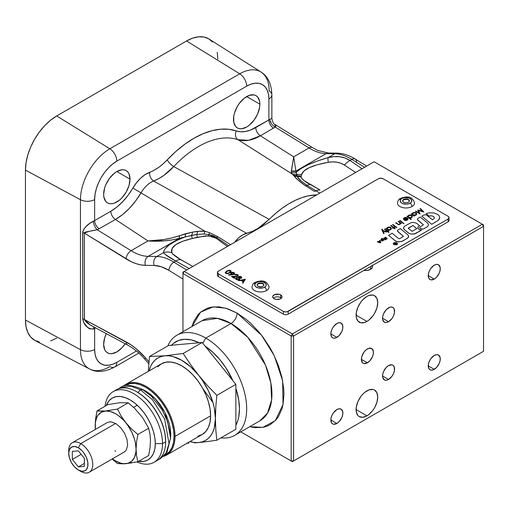 <?xml version="1.0" encoding="UTF-8"?>
<svg xmlns="http://www.w3.org/2000/svg" width="509" height="509" viewBox="0 0 509 509"><rect width="100%" height="100%" fill="white"/><g stroke="black" fill="none" stroke-linecap="round" stroke-linejoin="round"><path stroke-width="0.76" d="M367.403 362.802L361.39 359.329L362.402 362.599L364.062 363.56L367.403 362.802L369.699 360.945L372.403 356.828L373.301 353.812L373.301 351.102L371.653 348.493A8.5 4.905 -60 0 1 372.957 355.307A8.5 4.905 -60 0 1 367.403 362.802A8.5 4.905 -60 0 1 363.152 363.222A8.5 4.905 -60 0 1 361.848 356.408A8.5 4.905 -60 0 1 367.403 348.919A8.5 4.905 -60 0 1 371.653 348.493L368.573 348.372L366.232 349.728L364.062 352.018L361.848 356.408L361.39 359.329L367.403 362.802M434.253 265.202A8.5 4.905 -60 0 1 438.504 264.775A8.5 4.905 -60 0 1 439.808 271.59A8.5 4.905 -60 0 1 434.253 279.085L428.241 275.611L434.253 279.085A8.5 4.905 -60 0 1 430.003 279.505A8.5 4.905 -60 0 1 428.699 272.69A8.5 4.905 -60 0 1 434.253 265.202L430.913 268.3L429.252 271.17L428.355 274.192L428.699 278.003L430.003 279.505L430.913 279.842L434.253 279.085L436.557 277.227L439.254 273.11L440.151 270.088L440.151 267.384L438.504 264.775L436.557 264.4L434.253 265.202M336.863 323.508A8.5 4.905 -60 0 1 341.113 323.088A8.5 4.905 -60 0 1 342.417 329.902A8.5 4.905 -60 0 1 336.863 337.391L330.85 333.923L336.863 337.391A8.5 4.905 -60 0 1 332.612 337.817A8.5 4.905 -60 0 1 331.308 331.003A8.5 4.905 -60 0 1 336.863 323.508L333.522 326.606L331.862 329.482L330.965 332.504L331.308 336.315L332.612 337.817L333.522 338.154L335.692 337.938L339.159 335.539L341.863 331.423L342.761 328.4L342.761 325.69L341.113 323.088L339.159 322.712L336.863 323.508M336.863 409.586A8.5 4.905 -60 0 1 341.113 409.166A8.5 4.905 -60 0 1 342.417 415.98A8.5 4.905 -60 0 1 336.863 423.475L330.85 420.001L336.863 423.475A8.5 4.905 -60 0 1 332.612 423.895A8.5 4.905 -60 0 1 331.308 417.081A8.5 4.905 -60 0 1 336.863 409.586L333.522 412.684L331.862 415.56L330.965 418.583L331.308 422.394L332.612 423.895L333.522 424.232L336.863 423.475L339.159 421.617L341.863 417.501L342.761 414.479L342.761 411.775L341.113 409.166L339.159 408.791L336.863 409.586M434.253 355.441A8.5 4.905 -60 0 1 438.504 355.021A8.5 4.905 -60 0 1 439.808 361.835A8.5 4.905 -60 0 1 434.253 369.324L428.241 365.856L434.253 369.324A8.5 4.905 -60 0 1 430.003 369.75A8.5 4.905 -60 0 1 428.699 362.936A8.5 4.905 -60 0 1 434.253 355.441L430.913 358.54L429.252 361.415L428.355 364.438L428.699 368.249L430.003 369.75L430.913 370.088L433.083 369.871L436.557 367.473L439.254 363.356L440.151 360.334L440.151 357.63L438.504 355.021L436.557 354.646L434.253 355.441M202.149 320.645A57.816 33.378 -120 0 1 231.054 323.508L205.801 338.091L231.054 323.508L247.838 337.359L265.475 365.118L270.845 382.87L271.634 399.851L267.569 413.015L259.959 420.784A57.816 33.378 -120 0 0 268.822 374.459A57.816 33.378 -120 0 0 231.054 323.508A8.5 4.905 120 0 0 237.067 313.099L227.917 308.855L219.118 306.857L211.012 307.181L207.316 308.212L200.82 311.966L198.077 314.651L193.744 321.51L191.918 326.555L200.578 312.17L213.099 306.87L225.894 308.206L237.067 313.099A8.5 4.905 -60 0 1 231.054 323.508L217.426 318.341L202.149 320.645L176.897 335.227A57.816 33.378 60 0 1 205.801 338.091A57.816 33.378 60 0 1 243.576 389.035A57.816 33.378 60 0 1 234.713 435.36A57.816 33.378 60 0 1 220.925 437.88A57.816 33.378 -120 0 0 245.955 399.584A57.816 33.378 -120 0 0 205.801 338.091L202.817 343.257L205.801 338.091A57.816 33.378 -120 0 0 167.824 345.904A57.816 33.378 60 0 1 176.897 335.227M202.754 388.437A57.816 33.378 -120 0 0 202.754 388.443L212.959 402.6M205.178 346.196A52.713 30.432 60 0 1 232.887 380.662L225.843 367.759L219.767 359.564L213.017 352.438L205.178 346.196M235.864 388.342A52.713 30.432 60 0 1 235.864 425.282L237.868 420.459L238.753 416.877L239.472 408.892L238.753 400.087L235.864 388.342M370.527 266.589L370.527 269.363L370.527 266.589M388.564 321.707L382.552 318.233L388.564 321.707A8.5 4.905 -60 0 1 384.314 322.127A8.5 4.905 -60 0 1 383.01 315.313A8.5 4.905 -60 0 1 388.564 307.824A8.5 4.905 -60 0 1 392.814 307.398A8.5 4.905 -60 0 1 394.119 314.212A8.5 4.905 -60 0 1 388.564 321.707L391.905 318.609L393.565 315.733L394.462 312.711L394.119 308.899L392.814 307.398L391.905 307.061L389.735 307.277L386.261 309.676L383.563 313.792L382.666 316.814L382.666 319.525L384.314 322.127L386.261 322.502L388.564 321.707M388.564 379.459L382.552 375.992L388.564 379.459A8.5 4.905 -60 0 1 384.314 379.886A8.5 4.905 -60 0 1 383.01 373.072A8.5 4.905 -60 0 1 388.564 365.577A8.5 4.905 -60 0 1 392.814 365.157A8.5 4.905 -60 0 1 394.119 371.971A8.5 4.905 -60 0 1 388.564 379.459L391.905 376.361L393.565 373.491L394.462 370.469L394.119 366.658L392.814 365.157L391.905 364.819L388.564 365.577L386.261 367.434L383.563 371.551L382.666 374.567L382.666 377.277L384.314 379.886L386.261 380.261L388.564 379.459M366.919 415.834L356.103 409.592L366.919 415.834A15.302 8.838 -60 0 1 359.271 416.597A15.302 8.838 -60 0 1 356.924 404.331A15.302 8.838 -60 0 1 366.919 390.848A15.302 8.838 -60 0 1 374.573 390.091A15.302 8.838 -60 0 1 376.921 402.352A15.302 8.838 -60 0 1 366.919 415.834L369.031 414.377L372.932 410.26L374.573 407.76L376.921 402.352L377.742 397.096L376.921 392.789L374.573 390.091L372.932 389.48L369.031 389.869L364.807 392.305L362.777 394.189L360.906 396.422L357.922 401.595L356.306 407.035L356.306 411.908L357.922 415.478L359.271 416.597L362.777 417.278L366.919 415.834M366.919 321.427L356.103 315.179L366.919 321.427A15.302 8.838 -60 0 1 359.271 322.184A15.302 8.838 -60 0 1 356.924 309.924A15.302 8.838 -60 0 1 366.919 296.435A15.302 8.838 -60 0 1 374.573 295.678A15.302 8.838 -60 0 1 376.921 307.939A15.302 8.838 -60 0 1 366.919 321.427L369.031 319.97L372.932 315.854L374.573 313.353L376.921 307.945L377.742 302.683L376.921 298.376L374.573 295.678L372.932 295.074L369.031 295.455L366.919 296.435L362.777 299.782L360.906 302.015L357.922 307.188L356.306 312.621L356.306 317.495L357.922 321.071L360.906 322.795L364.807 322.407L366.919 321.427M372.289 265.571A6.802 3.926 180 0 1 372.518 266.589A6.802 3.926 180 0 1 363.96 270.381L367.046 270.438L370.527 269.363L372.391 267.352L372.003 265.087M171.514 345.229A52.713 30.432 60 0 1 199.216 342.754L191.378 339.942L184.627 339.274L178.551 340.451L173.384 343.435L171.209 345.573M237.067 313.099L261.537 335.189L274.205 355.626L282.603 380.63L283.049 404.394L275.318 420.65L262.886 427.35L249.728 426.688L255.009 427.63L263.115 427.305L266.811 426.275L270.222 424.671L276.056 419.836L278.423 416.642L281.941 408.867L283.055 404.362L283.958 394.316L283.729 388.876L281.941 377.43L278.423 365.596L273.314 353.819L270.222 348.099L263.115 337.263L259.17 332.25L250.676 323.285L246.216 319.417L237.067 313.099M182.96 272.143L182.96 273.53L184.163 271.443L182.96 272.143L374.134 161.767L483.55 224.933L374.134 161.767L184.163 271.443L292.376 333.923L482.347 224.24L292.376 333.923L184.163 271.443L182.96 273.53L182.96 331.722L182.96 273.53L291.173 336.004L291.173 460.957L292.376 461.65L482.347 351.974L292.376 461.65L240.77 431.861L292.376 461.65L293.578 460.957L291.173 460.957L240.77 431.861L291.173 460.957L291.173 336.004L293.578 336.004L293.578 460.957L291.173 460.957L292.376 461.65L483.55 351.28L482.347 351.974L483.55 351.28L483.55 226.327L482.347 224.24L483.55 226.327L483.55 224.933L483.55 351.28L293.578 460.957L293.578 336.004L292.376 333.923L291.173 336.004L292.376 333.923L293.578 336.004L483.55 226.327L293.578 336.004L291.173 336.004L182.96 273.53L182.96 272.143M175.026 436.385A40.809 23.56 60 0 1 166.57 455.065A40.809 23.56 60 0 1 163.504 456.369A40.809 23.56 -120 0 0 175.026 436.385L174.059 436.385A40.128 23.166 60 0 1 164.541 455.37L169.281 451.827L171.902 447.678L173.518 442.461L174.059 436.385L175.026 436.385A40.809 23.56 -120 0 0 155.309 393.393A40.809 23.56 -120 0 0 123.102 386.388A40.809 23.56 60 0 1 125.761 384.384A40.809 23.56 60 0 1 157.211 395.315A40.809 23.56 60 0 1 175.026 436.385L210.611 415.834L175.026 436.385M197.791 436.137L202.162 434.521A40.809 23.56 -120 0 0 210.611 415.834L210.058 409.013L208.416 401.817L205.751 394.513L202.162 387.394L197.791 380.726L192.803 374.764L187.388 369.744L181.758 365.856L176.127 363.248L170.712 362.014L165.724 362.217L161.353 363.833L157.765 366.811M170.814 434.508A1.018 0.592 0 0 0 170.381 434.362A1.018 0.592 180 0 1 170.814 434.508L170.33 428.572L168.905 422.298L166.583 415.942L163.453 409.745L159.648 403.936L155.302 398.744L150.588 394.373L145.689 390.982L141.858 389.111L155.016 398.445L164.814 412.226L170.814 434.508L170.521 438.758M235.864 429.259L235.864 384.365L202.2 342.487L168.53 345.496L149.487 356.491L164.922 355.791A47.611 27.486 60 0 1 198.593 375.228A47.611 27.486 60 0 1 215.422 418.614L215.791 429.634L216.821 440.253L235.864 429.259L235.864 384.365L216.821 395.366L215.791 407.181L215.422 418.614L215.791 407.181L216.821 395.366L207.373 385.485L198.593 375.228L207.373 385.485L216.821 395.366L235.864 384.365L202.2 342.487L183.151 353.481L190.544 364.546L198.593 375.228L190.544 364.546L183.151 353.481L164.922 355.791L183.151 353.481L202.2 342.487L168.53 345.496L149.487 356.491L148.291 371.373L149.487 356.491L164.922 355.791L168.873 355.823L173.041 356.593L181.758 360.302L190.468 366.658L198.593 375.228L202.251 380.166L208.467 390.931L212.857 402.256L214.276 407.887L215.422 418.614A47.611 27.486 60 0 1 198.593 442.563A47.611 27.486 60 0 1 189.902 441.596L194.642 442.531L198.593 442.563L194.476 442.881L202.894 442.13L198.593 442.563L202.251 441.85L205.56 440.406L208.467 438.262L210.911 435.443L212.857 432.007L214.276 428.012L215.422 418.614L215.791 429.634L216.821 440.253L202.894 442.13L216.821 440.253L235.864 429.259M149.092 370.915A47.611 27.486 60 0 1 164.922 355.791L161.264 356.504L157.949 357.942L155.048 360.092L152.598 362.904L150.651 366.34L149.092 370.915M186.778 443.218L188.871 443.167M166.57 455.065L202.162 434.521L205.751 431.543L208.416 427.318L210.058 422.018L210.611 415.834A40.809 23.56 -120 0 0 192.803 374.764A40.809 23.56 -120 0 0 161.353 363.833L125.761 384.384M124.482 385.987L129.922 383.659L134.828 383.462L140.153 384.67L145.689 387.234L151.224 391.058L156.543 396.002L161.448 401.862L165.749 408.415L169.281 415.42L171.902 422.597L173.518 429.679L174.059 436.385A40.128 23.166 60 0 0 155.773 395.2A40.128 23.166 60 0 0 124.482 385.987M154.068 462.287A40.809 23.56 60 0 1 136.921 461.93A40.809 23.56 -120 0 0 162.517 443.606L165.648 441.799L162.517 443.606A40.809 23.56 60 0 1 154.068 462.287L157.192 460.48A40.809 23.56 -120 0 0 165.648 441.799L165.648 441.246L165.648 441.799A40.809 23.56 60 0 1 155.569 461.281M162.517 443.606L155.302 443.606A35.706 20.614 60 0 1 138.499 461.377L144.085 461.364L147.909 459.951L151.052 457.343L153.381 453.653L154.819 449.008L155.302 443.606L162.517 443.606A40.809 23.56 -120 0 0 135.47 394.729A40.809 23.56 -120 0 0 105.032 406.246A40.809 23.56 60 0 1 113.259 391.599A40.809 23.56 60 0 1 144.709 402.536A40.809 23.56 60 0 1 162.517 443.606M106.26 405.533L109.06 400.704L112.203 398.102L116.027 396.683L120.391 396.511L125.131 397.586L130.056 399.87L134.98 403.274L139.72 407.664L144.085 412.882L147.909 418.716L151.052 424.951L153.381 431.333L154.819 437.638L155.302 443.606A35.706 20.614 60 0 0 134.338 402.765A35.706 20.614 60 0 0 106.26 405.533M165.648 441.799A40.809 23.56 -120 0 0 147.833 400.729A40.809 23.56 -120 0 0 116.383 389.799A40.809 23.56 -120 0 0 114.881 390.804A40.809 23.56 60 0 1 136.787 391.815A40.809 23.56 60 0 1 165.648 441.799M165.648 441.246A40.128 23.166 -120 0 0 137.271 392.095L142.806 395.919L148.132 400.857L153.037 406.716L157.332 413.276L160.863 420.281L163.484 427.458L165.101 434.533L165.648 441.246M118.412 388.838L120.048 387.756L130.819 386.134L140.42 389.773L130.819 386.134L120.048 387.756C124.412 384.11 131.946 384.709 142.647 389.557L140.42 389.773L142.647 389.557L151.307 396.104L162.237 410.019L167.576 421.573L170.534 438.064L167.028 452.1L160.793 458.323L166.15 452.851L169.02 443.574L164.674 419.098L152.248 399.54L140.42 389.773L137.984 392.515L140.42 389.773L152.248 399.54L164.674 419.098L169.02 443.574L166.15 452.851L160.793 458.323L159.101 459.15M385.911 228.407L388.8 230.628L389.213 230.386L388.679 229.979L390.467 229.724L391.485 228.496L390.715 227.364L389.124 226.982L387.374 227.51L386.764 228.509L385.911 228.407M387.947 229.413L387.292 228.528L388.195 227.517L389.767 227.389L390.778 228.013L390.759 228.961L389.455 229.654L387.947 229.413L387.285 228.516L387.947 227.644L387.292 228.668M390.925 228.63L390.454 227.841L389.118 227.459L387.947 227.784L387.292 228.586M281.356 298.172A4.676 2.698 0 0 0 280.65 297.65L280.65 294.876A4.676 2.698 180 0 1 282.018 296.785A4.676 2.698 180 0 1 279.136 299.279A4.676 2.698 180 0 1 274.039 298.694A4.676 2.698 180 0 1 272.671 296.785A4.676 2.698 180 0 1 275.554 294.291A4.676 2.698 180 0 1 280.65 294.876L280.65 297.65A4.676 2.698 0 0 0 273.333 298.172M235.654 278.646L236.367 279.587L235.648 278.582L236.233 277.729L235.68 278.366L235.864 279.066L238.454 279.829L239.726 279.25L239.733 278.296L241.711 277.78L241.457 276.826L239.993 276.323L238.562 276.673L238.403 277.526L236.233 277.729M241.196 277.647L239.955 276.82L238.874 277.456M241.196 277.475L240.763 277.946L239.599 277.933L238.886 277.049L240.566 276.845L241.183 277.38L240.948 277.869L240.738 276.934L240.948 278.009M236.634 277.978L238.587 277.959L239.268 278.996L238.473 279.46L237.067 279.295L236.291 278.601L236.634 277.978M241.629 277.138L241.349 278.258L239.733 278.296M234.006 273.81L233.167 272.767L231.869 272.786L231.321 273.308M231.652 272.881L233.599 272.951L231.652 272.881M228.732 275.045L233.695 274.376L234.541 273.81L234.655 273.142L233.44 272.29L231.525 272.372L230.66 273.32L231.786 274.376L228.636 274.72L228.732 275.045M233.72 273.937L232.015 273.995L231.372 273.015L232.11 272.576L233.396 272.709L234.064 273.365L233.72 273.937M230.66 273.365L231.264 274.256L230.66 273.295L231.22 272.519M381.788 229.502L383.678 233.72L381.788 229.362L383.678 233.72L384.098 233.338M382.927 230.596L386.974 231.678L386.541 231.932L383.118 231.016L384.149 233.313L383.678 233.586L381.788 229.362L382.253 229.095L382.927 230.596L386.974 231.678L386.541 232.072L383.188 231.175M384.556 229.336L388.609 232.441L384.556 229.196L388.609 232.441L389.029 232.199L388.609 232.301L384.556 229.196L384.969 228.955L389.029 232.059L384.969 228.955M423.736 211.941L418.544 210.522L420.071 214.003L415.471 211.343L415.885 211.108L419.066 212.947L417.838 209.975L422.451 211.19L420.001 208.728L420.428 208.486L423.787 211.859L418.544 210.522M417.73 210.179L419.066 212.947M394.399 243.518L396.066 244.116L396.517 243.856L395.169 243.073L395.55 243.48L394.437 243.499M385.867 237.213L383.5 238.422L384.543 239.179L386.471 238.683L384.899 239.701L385.148 239.917L386.929 238.893L387.158 238.416L386.516 237.875L384.295 238.231L385.867 237.213L384.27 238.193M385.606 237.932L384.759 238.422M378.346 178.774A3.404 1.966 180 0 1 383.15 178.774L380.751 178.201L378.346 178.774L218.431 271.1L217.432 272.487A3.404 1.966 180 0 1 218.431 271.1L378.346 178.774M448.079 216.261L383.15 178.774L448.079 216.261A3.404 1.966 180 0 1 449.078 217.648A3.404 1.966 180 0 1 448.079 219.035L448.079 221.809A3.404 1.966 0 0 0 449.078 220.422L449.008 217.267L448.079 216.261M288.164 314.136L288.164 311.362L448.079 219.035L448.079 221.809L288.164 314.136L288.164 311.362A3.404 1.966 180 0 1 283.354 311.362L283.354 314.136A3.404 1.966 0 0 0 288.164 314.136M217.432 272.487L218.431 273.874A3.404 1.966 180 0 1 217.432 272.487L217.432 275.267A3.404 1.966 0 0 0 218.431 276.654L218.431 273.874L283.354 311.362L283.354 314.136L218.431 276.654L218.431 273.874L283.354 311.362L285.097 311.896L287.063 311.788L448.079 219.035L449.078 217.648M407.219 238.428L408.53 237.124L408.224 235.139L400.316 228.541L397.688 230.183L397.535 231.175L403.459 236.361L399.654 238.676L398.687 238.632L392.159 233.249L388.539 235.343L394.984 240.655L397.605 241.762L401.83 241.444L407.219 238.428M397.453 230.8L397.453 230.825A2.526 1.457 0 0 0 397.453 230.825A2.526 1.457 0 0 0 397.904 231.659L397.904 231.633A2.526 1.457 180 0 1 397.453 230.8A2.526 1.457 180 0 1 398.191 229.769M411.221 213.799L414.11 216.013L414.523 215.778L413.989 215.364L415.777 215.11L416.795 213.882L416.025 212.756L414.434 212.368L412.684 212.896L412.074 213.895L411.221 213.799L414.11 216.153L411.221 213.799M413.257 214.804L412.595 213.92L413.378 212.966L414.759 212.724L416.088 213.398L416.19 214.117L415.471 214.817L413.257 214.804M400.602 223.33L399.972 224.38L400.589 223.177L401.067 223.68L401.48 223.445L398.598 221.224L398.184 221.466L400.125 223.152L399.59 224.125L398.21 224.253L396.059 222.688L395.646 222.929L398.541 224.698L399.972 224.38L400.589 223.177M395.169 228.516L394.755 228.757L393.584 227.867L392.872 228.274L392.509 228.007L393.228 227.593L390.689 225.652L391.103 225.411L393.642 227.351L394.29 226.982L394.653 227.249L393.998 227.625L395.169 228.516M395.067 228.579L394.755 228.897L393.584 228L392.872 228.414L392.509 228.007L393.228 227.593M230.501 271.52L229.317 270.712L227.027 271.399L228.446 270.648L230.113 270.794L230.482 271.507L229.324 272.589L230.501 271.361L230.113 270.794L230.501 271.431M225.824 272.531L227.027 271.399L225.837 272.468M227.027 271.259L225.818 272.461L226.219 273.04L225.837 272.328L227.027 271.259M226.607 271.023L225.169 272.55L226.728 273.619L229.317 273.053L231.137 271.373L230.755 270.642L229.578 270.209L226.607 271.023M229.324 272.589L227.478 273.257L226.219 273.04M230.571 270.514L231.143 271.31L229.737 272.97L231.137 271.38M245.306 279.307L242.895 283.22L242.513 282.858M243.175 281.681L241.151 280.51L238.708 280.663M231.105 271.227L230.488 272.468L227.86 273.708L225.945 273.556L225.175 272.595M393.126 227.65L390.791 225.729M394.545 227.307L394.106 227.701M392.935 224.494L396.893 227.523L396.473 227.765L392.515 224.736L392.935 224.494M400.01 220.41L402.899 222.624L402.485 222.866L399.597 220.651L400.01 220.41M403.968 223.235L403.802 223.706L403.109 223.438L403.968 223.235M408.027 218.762L407.849 219.672L406.551 220.467L404.897 220.454L404.038 219.926M406.977 218.227L405.253 217.935L403.847 219.15L403.338 218.845M414.421 215.835L414.11 216.153L411.221 213.939M416.795 214.022L415.777 215.25L413.989 215.504M397.096 244.613L397.504 243.677L396.912 242.85L393.864 242.742L396.358 242.456L397.764 243.677L396.358 244.899L393.864 244.613L393.196 243.677L393.864 242.748L393.457 243.677L394.049 244.505L397.096 244.613M408.682 236.144L407.785 238.072L402.689 241.075L398.681 241.915L395.709 241.164L388.558 235.355M403.459 236.386L397.904 231.659L397.459 230.698M439.725 217.636L439.509 218.749L438.236 220.429L431.708 224.323L421.827 216.147M434.425 217.903L433.668 216.522L431.511 215.791L429.055 216.077L426.154 213.653M274.039 298.694L272.76 297.313L272.76 296.257L274.745 294.539L279.136 294.291L281.235 295.284L281.929 296.257L281.668 297.816L279.944 299.031L276.432 299.432L274.039 298.694M387.158 238.447L384.919 239.72M386.496 238.778L386.07 238.498L384.543 239.205L383.487 238.352M381.89 239.147L381.445 238.721M383.99 240.083L381.998 241.107L380.751 239.993M380.77 242.443L380.051 242.857L377.271 241.813L378.015 241.381L378.919 241.724L379.695 241.272L379.44 240.592M379.695 241.272L379.434 240.566L379.867 240.318L380.796 242.43L380.051 242.888L377.296 241.82M428.61 224.615L427.7 226.569L423.164 229.095L420.415 228.783L419.677 227.752L419.868 227.192M423.412 224.87L417.857 220.142L417.412 219.175M419.55 225.672L418.379 226.511L417.819 227.835M421.407 230.24L415.21 233.752L410.979 234.07L408.358 232.963L404.343 229.648L403.446 227.72M420.078 213.996L415.592 211.413M422.266 211.14L420.084 208.817M411.227 219.245L410.916 219.564L406.958 216.395M412.373 216.166L411.806 217.54L409.624 218.017M389.111 230.45L388.8 230.768L386.019 228.49M391.446 228.325L390.848 229.642L388.679 230.119M234.655 273.282L234.356 274.154L233.466 274.586L228.732 275.178L228.675 274.854M231.786 274.516L230.825 273.893L230.787 273.021M237.728 275.636L236.812 274.885L234.91 274.758M238.377 275.503L237.251 276.648L233.077 276.871M234.865 278.041L234.515 278.385L231.62 276.572M239.866 278.747L239.491 279.594L237.856 280.007L236.367 279.587L235.648 278.747M238.346 277.545L238.314 277.163M416.025 212.756L416.795 213.844L415.974 215.142L416.788 213.914M419.098 225.932L419.569 225.665L416.419 223.184L413.448 222.427L411.278 222.592L404.343 226.276L403.446 228.204L404.343 229.623L409.083 233.415L410.979 234.045L414.224 234L421.452 230.214L419.314 229.629L418.023 228.484L417.94 227.122L419.098 225.932M408.428 227.981L412.977 225.538L416.833 228.636L412.099 231.309L408.358 228.446L408.428 227.981M420.415 226.69L423.412 224.838L417.488 219.653L417.641 218.66L420.269 217.019L427.7 223.146L428.61 224.584L427.7 226.543L423.164 229.069L421.236 229.069L419.868 228.28L419.677 227.72L420.415 226.69M423.475 215.167L421.808 216.128L431.708 224.291L438.236 220.403L439.719 217.814L439.248 216.001L437.67 214.41L433.719 212.908L428.998 212.845L426.128 213.634L429.055 216.051L431.511 215.765L433.668 216.497L434.425 217.871L434.126 218.59L432.389 219.78L426.682 215.129L425.32 214.779L423.475 215.167M244.339 279.855L242.029 280.332M383.131 240.293L382.17 239.415L381.381 239.79M382.055 238.339L381.426 238.702L381.909 239.135L380.751 239.968L381.998 241.075L384.009 240.076L382.055 238.339M381.432 239.701L382.17 239.383L383.131 240.261L382.342 240.642L381.432 239.701M395.69 243.556L395.398 244.04L396.225 243.868L395.69 243.556M416.235 214.015L415.764 213.226L414.428 212.851L413.111 213.265L412.595 214.054M416.833 228.668L412.977 225.563L408.263 228.356M379.294 241.864L380.013 242.131L379.803 241.571L379.294 241.864M407.524 218.978L407.315 218.507L404.865 219.926M411.87 216.535L411.399 215.746L410.063 215.371L408.746 215.784L408.237 216.573M239.319 278.945L238.918 278.27L237.748 277.908L236.278 278.595M245.37 279.199L238.53 280.561L241.151 280.37L243.238 281.579L242.443 282.819L242.895 283.08L245.37 279.199M241.851 280.23L244.441 279.695L243.493 281.178L241.851 280.23M235.164 274.943L234.751 274.701L235.451 274.427L237.092 274.408L238.231 275.045L238.346 275.693L236.933 276.578L232.848 276.737L234.986 277.971L234.515 278.245L231.391 276.438L237.13 276.171L237.716 275.649L237.296 274.943L235.164 274.943M403.93 219.85L406.551 220.327L407.849 219.538L408.027 218.622L406.965 217.636L404.865 217.508L403.777 218.075L403.319 219.042L405.094 217.833L406.977 218.087L403.93 219.85M406.85 219.793L404.731 219.863L407.315 218.374L407.486 219.124L406.85 219.793M406.856 216.319L410.916 219.424L411.329 219.188L409.624 217.884L411.425 217.623L412.43 216.395L411.838 215.39L410.069 214.887L408.32 215.415L407.715 216.42L406.856 216.319M408.892 217.318L408.237 216.433L409.141 215.428L410.712 215.301L411.8 216.051L411.705 216.872L410.979 217.394L408.892 217.318M263.891 285.053A3.404 1.966 0 0 0 261.645 283.411A3.404 1.966 0 0 0 258.108 283.869L258.108 283.456A3.404 1.966 180 0 1 261.811 283.029A3.404 1.966 180 0 1 263.91 284.843A3.404 1.966 180 0 1 262.918 286.23A3.404 1.966 180 0 1 259.208 286.656A3.404 1.966 180 0 1 257.109 284.843A3.404 1.966 180 0 1 258.108 283.456L257.179 284.875M252.089 287.725A8.5 4.905 0 0 0 257.796 291.714A8.5 4.905 0 0 0 266.525 290.537A2.723 1.572 -120 0 0 264.597 287.203A5.784 3.34 180 0 1 256.421 287.203A5.784 3.34 180 0 1 256.421 282.482A2.723 1.572 -120 0 0 255.066 282.349A2.723 1.572 60 0 1 256.421 282.482A5.784 3.34 180 0 1 264.597 282.482A5.784 3.34 180 0 1 264.597 287.203A2.723 1.572 60 0 1 266.525 290.537A8.5 4.905 0 0 0 268.937 286.408M254.5 283.596A2.723 1.572 60 0 1 255.066 282.349C253.323 283.189 252.305 284.76 252.012 287.063M263.847 284.875L262.918 283.869L261.174 283.335L258.108 283.869A3.404 1.966 0 0 0 257.128 285.053M256.421 282.482L259.386 281.572L262.727 281.757L265.851 283.564L266.182 285.498L265.316 286.701L262.727 287.929L258.298 287.929L255.703 286.701L254.844 285.498L255.168 283.564L256.421 282.482M262.918 286.23L263.656 285.594L263.847 284.461L261.811 283.029L259.208 283.029L257.179 284.461L257.369 285.594L258.623 286.478L261.174 286.771L262.918 286.23M409.382 201.055A3.404 1.966 0 0 0 407.13 199.413A3.404 1.966 0 0 0 403.592 199.878L403.592 199.458A3.404 1.966 180 0 1 407.302 199.032A3.404 1.966 180 0 1 409.401 200.851A3.404 1.966 180 0 1 408.403 202.238A3.404 1.966 180 0 1 404.693 202.665A3.404 1.966 180 0 1 402.6 200.851A3.404 1.966 180 0 1 403.592 199.458L402.664 200.883M397.574 203.727A8.5 4.905 0 0 0 403.281 207.723A8.5 4.905 0 0 0 412.01 206.539A2.723 1.572 -120 0 0 410.089 203.206A5.784 3.34 180 0 1 401.913 203.206A5.784 3.34 180 0 1 401.913 198.491A2.723 1.572 -120 0 0 400.551 198.351A2.723 1.572 60 0 1 401.913 198.491A5.784 3.34 180 0 1 410.089 198.491A5.784 3.34 180 0 1 410.089 203.206A2.723 1.572 60 0 1 412.01 206.539A8.5 4.905 0 0 0 414.421 202.41M399.985 199.598A2.723 1.572 60 0 1 400.551 198.351C398.808 199.197 397.79 200.769 397.497 203.072M409.331 200.883L408.403 199.878L406.659 199.337L403.592 199.878A3.404 1.966 0 0 0 402.619 201.055M401.913 198.491L404.871 197.575L409.211 198.071L411.342 199.573L411.666 201.5L410.808 202.703L408.212 203.931L405.997 204.185L402.784 203.625L401.194 202.703L400.214 200.851L400.659 199.573L401.913 198.491M408.403 202.238L409.141 201.602L409.331 200.463L407.302 199.032L404.693 199.032L402.664 200.463L402.854 201.602L404.693 202.665L406.659 202.773L408.403 202.238M103.645 344.313A18.642 10.765 -60 0 1 106.298 333.624L104.65 337.906L103.645 344.313L104.65 349.556L105.866 351.49L107.507 352.845A18.642 10.765 -60 0 1 103.645 344.313M259.87 104.173L246.687 96.564L259.87 104.173A18.642 10.765 -60 0 1 251.732 122.936A18.642 10.765 -60 0 1 237.359 127.931A18.642 10.765 -60 0 1 233.504 119.399A18.642 10.765 -60 0 1 241.641 100.636A18.642 10.765 -60 0 1 256.008 95.641A18.642 10.765 -60 0 1 259.87 104.173L259.615 101.348L257.649 96.996L256.008 95.641L254.01 94.897L249.257 95.368L244.11 98.339L239.357 103.359L237.359 106.4L234.503 112.992L233.752 116.281L233.752 122.224L235.724 126.569L237.359 127.931L239.357 128.669L241.641 128.764L246.687 127.008L249.257 125.233L254.01 120.213L257.649 113.914L259.615 107.291L259.87 104.173M130.011 179.143L116.828 171.533L130.011 179.143A18.642 10.765 -60 0 1 121.874 197.906A18.642 10.765 -60 0 1 107.507 202.9A18.642 10.765 -60 0 1 103.645 194.368A18.642 10.765 -60 0 1 111.783 175.605A18.642 10.765 -60 0 1 126.149 170.61A18.642 10.765 -60 0 1 130.011 179.143L129.012 173.9L127.791 171.972L126.149 170.61L124.151 169.872L121.874 169.777L116.828 171.533L114.258 173.308L109.505 178.328L105.866 184.627L104.65 187.961L103.645 194.368L103.9 197.193L105.866 201.545L107.507 202.9L109.505 203.645L111.783 203.734L114.258 203.174L119.399 200.202L121.874 197.906L126.149 192.141L129.012 185.55L130.011 179.143M366.639 166.093L355.269 159.075A6.802 3.786 121.7 0 0 351.859 159.406L350.001 160.481L351.859 159.406A51.015 29.452 -120 0 0 334.788 153.743L328.133 157.586L317.19 161.092L308.06 164.795L300.978 168.606L296.143 172.417L295.901 171.069L326.129 153.616L334.788 153.743L328.133 157.586L334.114 156.626L339.866 156.759L345.204 158.051L350.001 160.481L362.033 168.753L350.001 160.481A13.603 7.985 124.4 0 0 344.447 165.075L340.947 163.274L337.015 162.199L332.746 161.881L328.254 162.314C311.788 165.279 302.849 169.491 301.455 174.937L303.784 171.139L309.173 167.69L317.425 164.712L328.254 162.314A13.603 2.322 -106 0 1 328.133 157.586A13.603 2.322 74 0 0 328.254 162.314C334.54 161.245 339.936 162.167 344.447 165.075A13.603 7.985 -55.6 0 1 350.001 160.481C343.779 156.498 336.487 155.531 328.133 157.586C312.049 162.256 301.385 167.2 296.143 172.417L296.429 174.441A13.603 12.547 30.1 0 1 301.455 174.937L301.213 176.368L301.455 174.937A13.603 12.547 -149.9 0 0 296.429 174.441L296.454 174.517A6.802 6.299 -46.6 0 1 292.274 174.084A6.802 6.299 133.4 0 0 296.454 174.517L296.881 175.7A6.802 6.369 -42.8 0 1 293.419 175.172A6.802 6.369 137.2 0 0 296.881 175.7A13.603 12.846 30.5 0 1 301.213 176.368L301.15 177.094A13.603 13.011 -152.7 0 0 297.11 176.375A13.603 13.011 27.3 0 1 301.15 177.094C301.767 179.206 304.878 181.726 310.484 184.652A13.603 7.043 119 0 0 306.997 185.352A13.603 7.043 -61 0 1 310.484 184.652L320.008 189.984A13.603 7.126 119 0 0 316.14 190.907A13.603 7.126 -61 0 1 320.008 189.984L303.968 180.568L301.322 177.895L301.213 176.368A13.603 12.846 -149.5 0 0 296.881 175.7L298.166 178.15L300.087 180.224L306.997 185.352L316.14 190.907A6.802 3.907 -57.5 0 1 314.187 191.289L305.292 185.626C299.413 181.509 295.665 178.245 294.03 175.821L292.274 174.084L237.983 139.695A89.889 51.899 120 0 0 173.766 166.57L269.197 219.379A85.372 49.29 -60 0 1 316.738 194.902L308.047 195.895L301.659 197.702L295.131 200.406L288.546 203.969L281.98 208.359L275.503 213.513L263.668 224.348L257.974 228.382L252.222 231.398L242.78 234.827L238.95 237.563L234.566 242.348A20.405 11.783 -60 0 1 246.598 233.294L153.654 181.019A20.405 11.783 120 0 0 141.025 192.866L205.025 231.271L201.36 231.061L192.497 232.098A6.802 3.041 -95.8 0 1 191.479 235.444A13.603 0.471 71.8 0 0 192.326 238.486L182.527 241.317L175.688 244.708L172.067 248.532L171.807 252.636A13.603 13.037 -176.5 0 0 163.497 252.636A13.603 13.037 3.5 0 1 171.807 252.636L172.831 254.214L177.406 257.707L192.822 266.449L180.657 259.635A13.603 7.139 119.1 0 0 175.777 261.072L189.214 268.529L175.777 261.072A13.603 7.139 -60.9 0 1 180.657 259.635L172.449 253.768M171.807 252.636C170.184 246.795 177.024 242.074 192.326 238.486A13.603 0.471 -108.2 0 1 191.479 235.444L179.276 238.403A6.802 1.438 74.7 0 0 179.346 235.75L171.737 237.957L163.962 239.542L147.998 240.935C158.776 240.821 169.223 239.09 179.346 235.75L179.276 238.403L148.176 256.358A6.802 5.249 90.8 0 0 145.479 265.342L154.138 265.463L145.479 265.342A6.802 5.249 -89.2 0 1 148.176 256.358L156.842 256.479A6.802 5.249 90.8 0 0 154.138 265.463A44.213 25.526 60 0 1 168.937 270.374L161.347 266.761L154.138 265.463A6.802 5.249 -89.2 0 1 156.842 256.479A51.015 29.452 60 0 1 173.913 262.148A6.802 3.786 121.7 0 0 168.937 270.374L182.96 279.04L168.937 270.374A6.802 3.786 -58.3 0 1 173.913 262.148L186.65 270.012L173.913 262.148A51.015 29.452 -120 0 0 156.842 256.479L148.176 256.358A51.015 29.452 60 0 1 131.106 250.689L147.998 240.935L115.467 219.468L122.523 214.639L129.299 208.436L135.534 201.087L141.025 192.866L205.025 231.271A6.802 3.862 -79.6 0 1 203.867 234.013L196.652 234.496L191.479 235.444A6.802 3.041 84.2 0 0 192.497 232.098L197.587 231.328A6.802 3.359 -93.5 0 1 196.652 234.496L184.926 236.952A6.802 2.151 76.5 0 0 185.435 233.79L179.346 235.75L192.497 232.098L185.435 233.79A6.802 2.151 -103.5 0 1 184.926 236.952C171.183 242.271 164.044 247.495 163.497 252.636C164.922 254.595 169.013 257.408 175.777 261.072L164.973 254.29L163.497 252.636L163.949 250.752L165.062 248.818L169.243 244.861L175.929 240.865L184.926 236.952L179.276 238.403L148.176 256.358A51.015 29.452 60 0 1 131.106 250.689L147.998 240.935L163.923 240.897L171.686 239.968L179.276 238.403C169.173 240.891 158.751 241.737 147.998 240.935L115.467 219.468L97.283 229.794L85.945 231.977L84.659 232.492L84.36 233.122L84.443 319.919L86.676 322.515L89.889 324.799L127.721 345.134A6.802 4.059 -61.8 0 1 126.13 341.914A6.802 4.059 118.2 0 0 127.714 345.127C133.702 348.353 139.523 353.157 145.173 359.539L148.793 363.674M217.559 236.532L209.613 232.708A6.802 3.856 106.3 0 1 208.754 234.496A13.603 5.561 -94.2 0 0 208.525 235.807L216.172 238.276A13.603 8.004 128.3 0 1 216.777 237.608L228.643 245.764L216.777 237.608L212.978 235.622L208.754 234.496A13.603 5.561 85.8 0 0 208.525 235.807L197.377 237.251A13.603 1.241 -110.8 0 1 196.652 234.496A6.802 3.359 86.5 0 0 197.587 231.328L205.025 231.271L209.613 232.708A6.802 3.856 -73.7 0 1 208.754 234.496L203.867 234.013L196.652 234.496A13.603 1.241 69.2 0 0 197.377 237.251L192.326 238.486L205.801 235.832L212.635 236.488L216.172 238.276L227.402 246.483L216.172 238.276A13.603 8.004 -51.7 0 1 216.777 237.608L208.754 234.496L203.867 234.013A6.802 3.862 100.4 0 0 205.025 231.271L209.613 232.708L217.559 236.532A6.802 3.932 -57.2 0 1 216.777 237.608A6.802 3.932 122.8 0 0 217.559 236.532L230.545 244.664M344.447 165.075L355.619 172.456L344.447 165.075M316.14 190.907L319.805 193.134L316.14 190.907A6.802 3.907 122.5 0 1 314.187 191.289L305.292 185.626A6.802 3.913 122.5 0 0 306.997 185.352L316.14 190.907M337.073 153.152A6.802 5.249 90.8 0 0 334.788 153.743A6.802 5.249 -89.2 0 1 336.996 153.145L328.33 153.024A6.802 5.249 90.8 0 0 326.129 153.616L295.901 171.069L297.11 176.375A6.802 6.42 -39.5 0 1 294.03 175.821A6.802 6.42 140.5 0 0 297.11 176.375L301.188 181.21M306.997 185.352A6.802 3.913 -57.5 0 1 305.292 185.626L298.058 180.078L292.217 174.027L291.256 172.277L293.687 156.823L260.417 135.782L275.229 127.059A6.802 4.466 51.4 0 1 269.904 119.291A6.802 4.466 -128.6 0 0 275.229 127.059L309.052 147.954A51.015 29.452 -120 0 0 326.129 153.616L334.788 153.743A51.015 29.452 60 0 1 351.859 159.406L364.597 167.27L351.859 159.406A6.802 3.786 -58.3 0 1 355.263 159.069A6.802 3.786 -58.3 0 1 356.504 162.085M274.987 124.476L275.229 127.059L309.052 147.954A6.802 3.786 -58.3 0 1 312.462 147.616A6.802 3.786 121.7 0 0 309.052 147.954L293.687 156.823L309.052 147.954A51.015 29.452 -120 0 0 326.129 153.616A6.802 5.249 -89.2 0 1 328.407 153.024M275.515 124.877L275.808 126.137L275.229 127.059L260.417 135.782L293.687 156.823L295.901 171.069L293.687 156.823L291.358 170.96A6.802 6.534 179.5 0 0 295.901 171.069L291.358 170.96L291.256 172.277A6.802 6.56 160.2 0 0 296.143 172.417A6.802 6.56 -19.8 0 1 291.256 172.277L292.217 174.027A6.802 6.305 133.8 0 0 296.429 174.441A6.802 6.305 -46.2 0 1 292.217 174.027L237.983 139.695L248.551 140.306L260.417 135.782C252.07 140.509 244.587 141.814 237.983 139.695A6.802 5.516 108.8 0 1 236.329 130.94L228.815 129.28L220.671 129.191L212.049 130.679L203.097 133.714L193.98 138.238L184.862 144.181L175.898 151.428L163.014 163.962L158.611 167.448L154.132 170.248L145.11 174.638L140.618 178.201L136.444 182.769L128.115 195.24L122.745 201.634L116.911 207.036L110.828 211.241L94.636 220.588L94.636 199.573A10.205 5.892 180 0 1 80.46 199.713L80.46 349.658A41.585 24.012 120 0 0 89.565 368.968M145.18 359.551A6.802 1.807 -41.2 0 1 145.479 357.833L148.959 361.804L145.479 357.833A57.816 33.378 -120 0 0 126.13 341.914L84.36 319.487A6.802 3.926 0 0 0 82.7 318.78C83.909 325.327 87.484 328.769 93.44 329.094A6.802 3.251 66.9 0 1 93.853 326.943A6.802 3.251 -113.1 0 0 93.44 329.094L94.636 328.502A6.802 3.926 60 0 1 94.738 327.421A6.802 3.926 -120 0 0 94.636 328.502L95.654 327.911L94.636 328.502L94.636 349.518L95.062 354.27L96.322 358.349L98.377 361.594L101.132 363.884L104.498 365.131L108.334 365.284L112.502 364.336L116.828 362.332L136.418 351.019L116.828 362.332A10.205 5.892 60 0 1 114.716 367.002A10.205 5.892 60 0 1 109.868 366.633A41.585 24.012 -60 0 1 89.597 368.98A41.585 24.012 -60 0 1 80.46 349.658A10.205 5.892 0 0 0 94.636 349.518A10.205 5.892 180 0 1 80.46 349.658L25.45 320.04A44.213 25.526 120 0 0 35.159 340.585L89.597 368.98C96.608 372.785 104.981 372.124 114.716 367.002A10.205 5.892 -120 0 0 116.828 362.332A31.386 18.12 -60 0 1 94.636 349.518L94.636 328.502L93.44 329.094L89.559 328.769L87.841 327.637L83.87 322.7L82.7 318.78L82.789 231.5L83.864 229.101L86.326 226.276L89.565 223.502L94.636 220.588L94.636 199.573A31.386 18.12 -60 0 1 116.828 161.13A10.205 5.892 -120 0 0 109.868 148.781A41.585 24.012 120 0 0 80.46 199.713A10.205 5.892 0 0 0 94.636 199.573L95.062 194.323L96.322 188.788L98.377 183.17L101.132 177.692L104.498 172.564L108.334 167.983L112.502 164.121L116.828 161.13L246.687 86.155A10.205 5.892 -120 0 0 239.72 73.811L109.868 148.781A10.205 5.892 60 0 1 116.828 161.13L246.687 86.155A31.386 18.12 -60 0 1 268.879 98.969A10.205 5.892 0 0 0 271.87 94.814A10.205 5.892 180 0 1 268.879 98.969L268.879 119.984L250.555 130.062L245.478 131.481L240.693 131.78L236.329 130.94A6.802 5.516 -71.2 0 0 237.983 139.695A89.889 51.899 120 0 0 173.766 166.57A6.802 2.093 43.2 0 1 167.257 159.851A96.691 55.825 -60 0 1 236.329 130.94C242.042 132.792 248.526 131.666 255.772 127.555A6.802 3.926 -120 0 0 260.417 135.782A6.802 3.926 60 0 1 255.772 127.555L268.879 119.984A6.802 3.926 -120 0 0 273.524 128.217A6.802 3.926 60 0 1 268.879 119.984L271.641 118.381L271.857 118.642M260.996 72.043A41.585 24.012 120 0 0 239.72 73.811A10.205 5.892 60 0 1 246.687 86.155L251.013 84.15L255.181 83.202L259.017 83.355L262.377 84.602L265.138 86.893L267.193 90.138L268.453 94.216L268.879 98.969L268.879 119.984L269.904 119.291M269.127 90.787A10.205 5.892 180 0 1 271.87 94.808C271.424 83.788 267.81 76.21 261.022 72.062A41.585 24.012 -60 0 1 269.127 90.787M270.979 121.772L270.877 122.192M39.346 342.035L34.606 340.279L30.718 337.053L27.83 332.479L26.048 326.733L25.45 320.04L80.46 349.658L80.46 199.713L25.45 170.095L25.45 320.04L25.45 170.095L80.46 199.713A41.585 24.012 -60 0 1 109.868 148.781L56.709 115.95A44.213 25.526 120 0 0 25.45 170.095L26.048 162.708L27.83 154.908L30.718 146.999L34.606 139.288L39.346 132.06L44.747 125.602L50.614 120.162L56.709 115.95L109.868 148.781L239.72 73.811L186.568 40.981L56.709 115.95L186.568 40.981L239.72 73.811A41.585 24.012 -60 0 1 261.022 72.062L209.212 39.117A44.213 25.526 120 0 0 186.568 40.981L192.663 38.15L198.529 36.82L203.937 37.036L208.671 38.792L212.558 42.012M217.228 52.332L217.827 59.025M56.709 338.091L50.614 340.915M125.125 343.74A18.642 10.765 -60 0 1 107.507 352.845L109.505 353.59L111.783 353.679L116.828 351.923L121.874 347.851L125.125 343.74M90.278 325.022L84.36 319.487A6.802 3.926 180 0 0 82.7 318.78L82.7 232.416A6.802 3.926 180 0 1 84.36 233.122A6.802 3.926 0 0 0 82.7 232.416C83.909 227.867 87.491 224.119 93.44 221.173A6.802 3.296 -112.6 0 0 97.283 229.794A6.802 3.296 67.4 0 1 93.44 221.173L94.636 220.588A6.802 3.926 -120 0 0 99.274 228.815A6.802 3.926 60 0 1 94.636 220.588L110.828 211.241A6.802 3.926 -120 0 0 115.467 219.468A6.802 3.926 60 0 1 110.828 211.241C119.38 206.151 126.716 198.434 132.836 188.095L141.025 192.866L132.836 188.095A27.206 15.709 -60 0 1 149.678 172.29A6.802 4.543 -110.6 0 0 153.654 181.019A6.802 4.543 69.4 0 1 149.678 172.29C155.729 169.981 161.588 165.832 167.257 159.851A6.802 2.093 -136.8 0 0 173.766 166.57C167.276 173.505 160.57 178.322 153.654 181.019L158.751 178.634L163.873 175.382L173.766 166.57L269.197 219.379L257.974 228.382L252.222 231.398L246.598 233.294L153.654 181.019A20.405 11.783 120 0 0 141.025 192.866C133.899 204.758 125.379 213.627 115.467 219.468L97.283 229.794L131.106 250.689L97.283 229.794C91.677 230.609 87.37 231.716 84.36 233.122L126.13 258.922A6.802 3.786 -58.3 0 1 131.106 250.689A6.802 3.786 121.7 0 0 126.13 258.922A57.816 33.378 -120 0 0 145.479 265.342L140.866 264.884L136.056 263.649L131.118 261.651L84.36 233.122L84.36 319.487L131.118 344.949L136.056 348.646L145.479 357.833A6.802 1.807 138.8 0 0 145.173 359.539M156.842 256.479L163.497 252.636L156.842 256.479M173.913 262.148L175.777 261.072L173.913 262.148M98.771 411.087L97.015 410.871L95.679 418.385L95.189 425.556A28.905 16.689 60 0 1 105.408 411.017L97.015 410.871L95.31 422.018L95.438 429.38A28.905 16.689 60 0 1 95.189 425.556L95.355 429.424L95.361 422.572L96.742 417.418L97.925 415.338L101.176 412.322L105.408 411.017A28.905 16.689 60 0 1 125.85 422.814L121.174 416.101L117.452 409.045L105.408 411.017L98.771 411.087M125.85 422.814A28.905 16.689 60 0 1 136.068 449.154L136.558 441.977L137.894 434.476L131.5 428.953L123.452 420.065L118.298 415.497L115.626 413.753L110.338 411.501L105.408 411.017L117.452 409.045L128.23 402.829L117.452 409.045L121.174 416.101L128.071 425.817L131.844 432.351L134.51 439.229L135.369 442.645L136.068 449.154A28.905 16.689 60 0 1 125.85 463.699L137.894 461.727L136.558 455.759L136.068 449.154L136.558 441.977L137.894 434.476L131.5 428.953L125.85 422.814M131.939 462.878L123.388 463.858L117.452 463.553L112.114 459.023L117.452 463.553L125.85 463.699A28.905 16.689 60 0 1 112.438 458.832L115.626 460.957L120.919 463.209L123.452 463.68L128.071 463.266L131.844 461.084L134.51 457.292L135.89 452.138L136.068 449.154L136.558 455.759L137.894 461.727L148.673 455.51L137.894 461.727M115.626 451.241L114.843 450.758M107.087 422.655L109.613 421.859L111.764 421.98L116.415 423.952L120.945 427.974L124.667 433.42L127.015 439.464L127.625 445.19L126.41 449.721L125.163 451.318L123.553 452.374M119.838 402.683L107.787 404.649L97.015 410.871L107.787 404.649L119.838 402.683L128.23 402.829L134.611 408.339L142.736 417.774L148.673 428.254L137.894 434.476L148.673 428.254L150.002 434.215L150.499 440.8L150.002 447.99L148.673 455.51M68.804 452.049A17.007 9.817 60 0 1 72.259 442.76A17.007 9.817 60 0 1 80.759 443.6L115.626 423.469L80.759 443.6A17.007 9.817 -120 0 0 68.734 450.548L68.734 453.322A13.603 7.851 60 0 1 78.354 447.767L80.759 443.6L78.354 447.767L74.67 446.488L71.553 447.093L69.466 449.492L68.734 453.322L69.466 457.992L71.553 462.802L74.67 467.014L78.354 469.985A13.603 7.851 60 0 1 68.734 453.322M80.759 471.372L78.354 469.985L82.038 471.264L85.156 470.653L86.352 469.661L87.79 466.486L87.79 462.153L86.352 457.324L83.699 452.724L82.038 450.739L78.354 447.767A13.603 7.851 60 0 1 87.974 464.431A13.603 7.851 60 0 1 78.354 469.985L80.759 471.372A17.007 9.817 -120 0 0 92.784 464.431A17.007 9.817 -120 0 0 80.759 443.6A17.007 9.817 60 0 1 91.868 458.59A17.007 9.817 60 0 1 89.26 472.212A17.007 9.817 60 0 1 80.759 471.372L78.354 469.985M78.354 450.859L84.367 458.335L84.367 466.352L78.354 466.893L84.367 463.419L78.354 466.893L72.342 459.411L81.141 454.333L72.342 459.411L72.342 451.394L78.354 450.859L84.367 458.335L84.367 466.352L78.354 466.893L72.342 459.411L72.342 451.394L78.354 450.859M259.959 420.784L234.713 435.36M113.259 391.599L116.383 389.799M136.787 391.815L137.271 392.095M160.793 458.323L159.037 459.201M269.013 287.063C266.614 278.773 259.469 280.841 255.066 282.349M414.498 203.072C412.099 194.775 404.954 196.849 400.551 198.351M271.87 94.808L271.87 118.762C272.913 122.809 273.982 124.73 275.089 124.533L312.462 147.616L317.718 150.416L328.33 153.024M355.269 159.075C349.212 155.296 343.117 153.324 336.996 153.145M138.817 353.087L114.716 367.002M72.259 442.76L107.164 422.61M133.574 407.359L137.252 405.234M89.26 472.212L124.164 452.062"/></g></svg>
